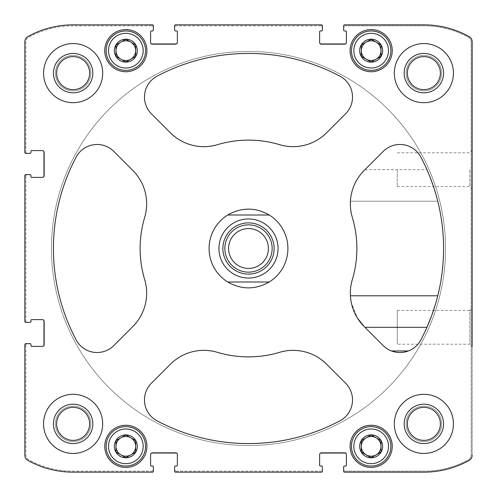 <?xml version="1.0" encoding="UTF-8"?>
<svg xmlns="http://www.w3.org/2000/svg" width="497" height="497" viewBox="0 0 497 497"><rect width="100%" height="100%" fill="white"/><g stroke="black" fill="none" stroke-linecap="round" stroke-linejoin="round"><path stroke-width="0.37" stroke-dasharray="2.48 1.86" d="M361.313 452.028L371.16 457.712L381.013 452.028L381.013 440.646L371.16 434.962L361.313 440.646L361.313 452.028L366.239 454.867A9.853 9.853 0 0 0 376.086 454.867L381.013 452.028L381.013 446.337A9.853 9.853 0 0 0 366.239 437.807A9.853 9.853 0 0 0 366.239 454.867L371.16 457.712L376.086 454.867A9.853 9.853 0 0 0 381.013 446.337L381.013 440.646L371.16 434.962L361.313 440.646L361.313 452.028M361.232 452.071A11.468 11.468 0 0 0 382.628 446.337A11.468 11.468 0 0 0 368.196 435.26A11.468 11.468 0 0 0 361.232 452.071M115.987 452.028L125.84 457.712L135.687 452.028L135.687 440.646L125.84 434.962L115.987 440.646L115.987 452.028L120.914 454.867A9.853 9.853 0 0 0 130.761 454.867L135.687 452.028L135.687 446.337A9.853 9.853 0 0 0 120.914 437.807A9.853 9.853 0 0 0 120.914 454.867L125.84 457.712L130.761 454.867A9.853 9.853 0 0 0 135.687 446.337L135.687 440.646L125.84 434.962L115.987 440.646L115.987 452.028M115.907 452.071A11.468 11.468 0 0 0 137.302 446.337A11.468 11.468 0 0 0 122.871 435.26A11.468 11.468 0 0 0 115.907 452.071M115.987 56.354L125.84 62.038L135.687 56.354L135.687 44.972L125.84 39.288L115.987 44.972L115.987 56.354L120.914 59.193A9.853 9.853 0 0 0 130.761 59.193L135.687 56.354L135.687 50.663A9.853 9.853 0 0 0 120.914 42.133A9.853 9.853 0 0 0 120.914 59.193L125.84 62.038L130.761 59.193A9.853 9.853 0 0 0 135.687 50.663L135.687 44.972L125.84 39.288L115.987 44.972L115.987 56.354M115.907 44.929A11.468 11.468 0 0 0 122.871 61.74A11.468 11.468 0 0 0 137.302 50.663A11.468 11.468 0 0 0 115.907 44.929M361.313 56.354L371.16 62.038L381.013 56.354L381.013 44.972L371.16 39.288L361.313 44.972L361.313 56.354L366.239 59.193A9.853 9.853 0 0 0 376.086 59.193L381.013 56.354L381.013 50.663A9.853 9.853 0 0 0 366.239 42.133A9.853 9.853 0 0 0 366.239 59.193L371.16 62.038L376.086 59.193A9.853 9.853 0 0 0 381.013 50.663L381.013 44.972L371.16 39.288L361.313 44.972L361.313 56.354M361.232 44.929A11.468 11.468 0 0 0 368.196 61.74A11.468 11.468 0 0 0 382.628 50.663A11.468 11.468 0 0 0 361.232 44.929M392.245 446.337A21.085 21.085 0 0 0 360.623 428.079A21.085 21.085 0 0 0 360.623 464.596A21.085 21.085 0 0 0 392.245 446.337A21.085 21.085 0 0 0 360.623 428.079A21.085 21.085 0 0 0 360.623 464.596A21.085 21.085 0 0 0 392.245 446.337A21.085 21.085 0 0 0 360.623 428.079A21.085 21.085 0 0 0 360.623 464.596A21.085 21.085 0 0 0 392.245 446.337M146.919 50.663A21.085 21.085 0 0 0 115.298 32.404A21.085 21.085 0 0 0 115.298 68.921A21.085 21.085 0 0 0 146.919 50.663A21.085 21.085 0 0 0 115.298 32.404A21.085 21.085 0 0 0 115.298 68.921A21.085 21.085 0 0 0 146.919 50.663A21.085 21.085 0 0 0 115.298 32.404A21.085 21.085 0 0 0 115.298 68.921A21.085 21.085 0 0 0 146.919 50.663M102.686 423.873A29.559 29.559 0 0 0 73.127 394.314A29.559 29.559 0 0 0 43.568 423.873A29.559 29.559 0 0 0 73.127 453.432A29.559 29.559 0 0 0 102.686 423.873M102.686 73.127A29.559 29.559 0 0 0 73.127 43.568A29.559 29.559 0 0 0 43.568 73.127A29.559 29.559 0 0 0 73.127 102.686A29.559 29.559 0 0 0 102.686 73.127M453.432 73.127A29.559 29.559 0 0 0 423.873 43.568A29.559 29.559 0 0 0 394.314 73.127A29.559 29.559 0 0 0 423.873 102.686A29.559 29.559 0 0 0 453.432 73.127M453.432 423.873A29.559 29.559 0 0 0 423.873 394.314A29.559 29.559 0 0 0 394.314 423.873A29.559 29.559 0 0 0 423.873 453.432A29.559 29.559 0 0 0 453.432 423.873M224.855 248.5A23.645 23.645 0 0 1 260.322 228.024A23.645 23.645 0 0 1 260.322 268.976A23.645 23.645 0 0 1 224.855 248.5A23.645 23.645 0 0 1 260.322 228.024A23.645 23.645 0 0 1 260.322 268.976A23.645 23.645 0 0 1 224.855 248.5M157.046 420.816A195.079 195.079 0 0 0 339.954 420.816A23.645 23.645 0 0 0 345.589 383.206L326.572 364.195A47.29 47.29 0 0 0 279.575 352.33A108.377 108.377 0 0 1 217.425 352.33A47.29 47.29 0 0 0 170.428 364.195L151.411 383.206A23.645 23.645 0 0 0 157.046 420.816A195.079 195.079 0 0 0 339.954 420.816A23.645 23.645 0 0 0 345.589 383.206L326.572 364.195A47.29 47.29 0 0 0 279.575 352.33A108.377 108.377 0 0 1 217.425 352.33A47.29 47.29 0 0 0 170.428 364.195L151.411 383.206A23.645 23.645 0 0 0 157.046 420.816A195.079 195.079 0 0 0 339.954 420.816A23.645 23.645 0 0 0 345.589 383.206L326.572 364.195A47.29 47.29 0 0 0 279.575 352.33A108.377 108.377 0 0 1 217.425 352.33A47.29 47.29 0 0 0 170.428 364.195L151.411 383.206A23.645 23.645 0 0 0 157.046 420.816M437.105 298.337A195.079 195.079 0 0 0 437.758 295.79A195.079 195.079 0 0 1 420.816 339.954A195.079 195.079 0 0 0 420.816 157.046A23.645 23.645 0 0 0 383.206 151.411L364.195 170.428A47.29 47.29 0 0 0 352.33 217.425A108.377 108.377 0 0 1 352.33 279.575A47.29 47.29 0 0 0 364.195 326.572L383.206 345.589A23.645 23.645 0 0 0 420.816 339.954A195.079 195.079 0 0 0 433.483 310.439L469.858 310.439L469.858 344.197L469.858 310.439L472.15 308.152L472.15 346.49L472.15 308.152L472.15 346.49L469.858 344.197L397.271 344.197L397.271 310.439L397.271 344.197M76.184 157.046A195.079 195.079 0 0 0 76.184 339.954A23.645 23.645 0 0 0 113.794 345.589L132.805 326.572A47.29 47.29 0 0 0 144.67 279.575A108.377 108.377 0 0 1 144.67 217.425A47.29 47.29 0 0 0 132.805 170.428L113.794 151.411A23.645 23.645 0 0 0 76.184 157.046A195.079 195.079 0 0 0 76.184 339.954A23.645 23.645 0 0 0 113.794 345.589L132.805 326.572A47.29 47.29 0 0 0 144.67 279.575A108.377 108.377 0 0 1 144.67 217.425A47.29 47.29 0 0 0 132.805 170.428L113.794 151.411A23.645 23.645 0 0 0 76.184 157.046A195.079 195.079 0 0 0 76.184 339.954A23.645 23.645 0 0 0 113.794 345.589L132.805 326.572A47.29 47.29 0 0 0 144.67 279.575A108.377 108.377 0 0 1 144.67 217.425A47.29 47.29 0 0 0 132.805 170.428L113.794 151.411A23.645 23.645 0 0 0 76.184 157.046M339.954 76.184A195.079 195.079 0 0 0 157.046 76.184A23.645 23.645 0 0 0 151.411 113.794L170.428 132.805A47.29 47.29 0 0 0 217.425 144.67A108.377 108.377 0 0 1 279.575 144.67A47.29 47.29 0 0 0 326.572 132.805L345.589 113.794A23.645 23.645 0 0 0 339.954 76.184A195.079 195.079 0 0 0 157.046 76.184A23.645 23.645 0 0 0 151.411 113.794L170.428 132.805A47.29 47.29 0 0 0 217.425 144.67A108.377 108.377 0 0 1 279.575 144.67A47.29 47.29 0 0 0 326.572 132.805L345.589 113.794A23.645 23.645 0 0 0 339.954 76.184A195.079 195.079 0 0 0 157.046 76.184A23.645 23.645 0 0 0 151.411 113.794L170.428 132.805A47.29 47.29 0 0 0 217.425 144.67A108.377 108.377 0 0 1 279.575 144.67A47.29 47.29 0 0 0 326.572 132.805L345.589 113.794A23.645 23.645 0 0 0 339.954 76.184M27.41 343.657A1.578 1.578 0 0 0 25.838 345.229A1.578 1.578 0 0 1 27.41 343.657L30.168 343.657A0.789 0.789 0 0 1 30.957 344.446L30.957 345.626A0.789 0.789 0 0 0 31.746 346.415L42.388 346.415A1.578 1.578 0 0 0 43.966 344.837L43.966 321.192A1.578 1.578 0 0 0 42.388 319.614L31.746 319.614A0.789 0.789 0 0 0 30.957 320.403L30.957 321.584A0.789 0.789 0 0 1 30.168 322.373L27.41 322.373A1.578 1.578 0 0 1 25.838 320.795A1.578 1.578 0 0 0 27.41 322.373M25.639 343.657A0.789 0.789 0 0 0 24.85 344.446A0.789 0.789 0 0 1 25.639 343.657A0.789 0.789 0 0 0 24.85 344.446L24.85 455.24A5.914 5.914 0 0 0 27.888 460.408A93.007 93.007 0 0 0 73.127 472.15L152.554 472.15A0.789 0.789 0 0 0 153.343 471.361L153.343 466.832A0.789 0.789 0 0 0 152.554 466.043L151.374 466.043A0.789 0.789 0 0 1 150.585 465.254L150.585 454.612A1.578 1.578 0 0 1 152.163 453.034L175.808 453.034A1.578 1.578 0 0 1 177.386 454.612L177.386 465.254A0.789 0.789 0 0 1 176.597 466.043L175.416 466.043A0.789 0.789 0 0 0 174.627 466.832L174.627 471.361A0.789 0.789 0 0 0 175.416 472.15L321.584 472.15A0.789 0.789 0 0 0 322.373 471.361L322.373 466.832A0.789 0.789 0 0 0 321.584 466.043L320.403 466.043A0.789 0.789 0 0 1 319.614 465.254L319.614 454.612A1.578 1.578 0 0 1 321.192 453.034L344.837 453.034A1.578 1.578 0 0 1 346.415 454.612L346.415 465.254A0.789 0.789 0 0 1 345.626 466.043L344.446 466.043A0.789 0.789 0 0 0 343.657 466.832L343.657 471.361A0.789 0.789 0 0 0 344.446 472.15L423.873 472.15A93.007 93.007 0 0 0 469.112 460.408A5.914 5.914 0 0 0 472.15 455.24L472.15 41.76A5.914 5.914 0 0 0 469.112 36.592A93.007 93.007 0 0 0 423.873 24.85L344.446 24.85A0.789 0.789 0 0 0 343.657 25.639L343.657 30.168A0.789 0.789 0 0 0 344.446 30.957L345.626 30.957A0.789 0.789 0 0 1 346.415 31.746L346.415 42.388A1.578 1.578 0 0 1 344.837 43.966L321.192 43.966A1.578 1.578 0 0 1 319.614 42.388L319.614 31.746A0.789 0.789 0 0 1 320.403 30.957L321.584 30.957A0.789 0.789 0 0 0 322.373 30.168L322.373 25.639A0.789 0.789 0 0 0 321.584 24.85L175.416 24.85A0.789 0.789 0 0 0 174.627 25.639L174.627 30.168A0.789 0.789 0 0 0 175.416 30.957L176.597 30.957A0.789 0.789 0 0 1 177.386 31.746L177.386 42.388A1.578 1.578 0 0 1 175.808 43.966L152.163 43.966A1.578 1.578 0 0 1 150.585 42.388L150.585 31.746A0.789 0.789 0 0 1 151.374 30.957L152.554 30.957A0.789 0.789 0 0 0 153.343 30.168L153.343 25.639A0.789 0.789 0 0 0 152.554 24.85L73.127 24.85A93.007 93.007 0 0 0 27.888 36.592A5.914 5.914 0 0 0 24.85 41.76L24.85 152.554A0.789 0.789 0 0 0 25.639 153.343L30.168 153.343A0.789 0.789 0 0 0 30.957 152.554L30.957 151.374A0.789 0.789 0 0 1 31.746 150.585L42.388 150.585A1.578 1.578 0 0 1 43.966 152.163L43.966 175.808A1.578 1.578 0 0 1 42.388 177.386L31.746 177.386A0.789 0.789 0 0 1 30.957 176.597L30.957 175.416A0.789 0.789 0 0 0 30.168 174.627L25.639 174.627A0.789 0.789 0 0 0 24.85 175.416L24.85 321.584A0.789 0.789 0 0 0 25.639 322.373A0.789 0.789 0 0 1 24.85 321.584A0.789 0.789 0 0 0 25.639 322.373M392.245 50.663A21.085 21.085 0 0 0 360.623 32.404A21.085 21.085 0 0 0 360.623 68.921A21.085 21.085 0 0 0 392.245 50.663A21.085 21.085 0 0 0 360.623 32.404A21.085 21.085 0 0 0 360.623 68.921A21.085 21.085 0 0 0 392.245 50.663A21.085 21.085 0 0 0 360.623 32.404A21.085 21.085 0 0 0 360.623 68.921A21.085 21.085 0 0 0 392.245 50.663M146.919 446.337A21.085 21.085 0 0 0 115.298 428.079A21.085 21.085 0 0 0 115.298 464.596A21.085 21.085 0 0 0 146.919 446.337A21.085 21.085 0 0 0 115.298 428.079A21.085 21.085 0 0 0 115.298 464.596A21.085 21.085 0 0 0 146.919 446.337A21.085 21.085 0 0 0 115.298 428.079A21.085 21.085 0 0 0 115.298 464.596A21.085 21.085 0 0 0 146.919 446.337M56.621 423.873A16.507 16.507 0 0 1 81.378 409.578A16.507 16.507 0 0 1 81.378 438.168A16.507 16.507 0 0 1 56.621 423.873A16.507 16.507 0 0 0 73.127 440.379A16.507 16.507 0 0 0 89.634 423.873A16.507 16.507 0 0 0 73.127 407.366A16.507 16.507 0 0 0 56.621 423.873A16.507 16.507 0 0 1 81.378 409.578A16.507 16.507 0 0 1 81.378 438.168A16.507 16.507 0 0 1 56.621 423.873M56.621 73.127A16.507 16.507 0 0 1 81.378 58.832A16.507 16.507 0 0 1 81.378 87.422A16.507 16.507 0 0 1 56.621 73.127A16.507 16.507 0 0 1 81.378 58.832A16.507 16.507 0 0 1 81.378 87.422A16.507 16.507 0 0 1 56.621 73.127A16.507 16.507 0 0 0 73.127 89.634A16.507 16.507 0 0 0 89.634 73.127A16.507 16.507 0 0 0 73.127 56.621A16.507 16.507 0 0 0 56.621 73.127M407.366 73.127A16.507 16.507 0 0 1 432.123 58.832A16.507 16.507 0 0 1 432.123 87.422A16.507 16.507 0 0 1 407.366 73.127A16.507 16.507 0 0 0 423.873 89.634A16.507 16.507 0 0 0 440.379 73.127A16.507 16.507 0 0 0 423.873 56.621A16.507 16.507 0 0 0 407.366 73.127A16.507 16.507 0 0 1 432.123 58.832A16.507 16.507 0 0 1 432.123 87.422A16.507 16.507 0 0 1 407.366 73.127M407.366 423.873A16.507 16.507 0 0 1 432.123 409.578A16.507 16.507 0 0 1 432.123 438.168A16.507 16.507 0 0 1 407.366 423.873A16.507 16.507 0 0 1 432.123 409.578A16.507 16.507 0 0 1 432.123 438.168A16.507 16.507 0 0 1 407.366 423.873A16.507 16.507 0 0 0 423.873 440.379A16.507 16.507 0 0 0 440.379 423.873A16.507 16.507 0 0 0 423.873 407.366A16.507 16.507 0 0 0 407.366 423.873M420.816 157.046A23.645 23.645 0 0 0 383.206 151.411L364.195 170.428A47.29 47.29 0 0 0 352.33 217.425A108.377 108.377 0 0 1 352.33 279.575A108.377 108.377 0 0 0 352.33 217.425A47.29 47.29 0 0 1 364.195 170.428L383.206 151.411L364.195 170.428A47.29 47.29 0 0 0 350.416 201.21C350.13 202.149 350.863 183.2 364.195 170.428L383.206 151.411A23.645 23.645 0 0 1 420.816 157.046A23.645 23.645 0 0 0 383.206 151.411A23.645 23.645 0 0 1 420.816 157.046A195.079 195.079 0 0 1 426.948 169.682C434.154 188.264 437.758 198.775 437.758 201.21A195.079 195.079 0 0 0 420.816 157.046A195.079 195.079 0 0 1 420.816 339.954A195.079 195.079 0 0 0 426.948 327.318M352.33 279.575A47.29 47.29 0 0 0 364.195 326.572L383.206 345.589L364.195 326.572A47.29 47.29 0 0 1 350.416 295.79A47.29 47.29 0 0 0 350.64 298.461M24.85 344.446L24.85 455.24A5.914 5.914 0 0 0 27.888 460.408A93.007 93.007 0 0 0 73.127 472.15L152.554 472.15A0.789 0.789 0 0 0 153.343 471.361L153.343 469.59A1.578 1.578 0 0 1 151.771 471.162A1.578 1.578 0 0 0 153.343 469.59M423.873 472.15A93.007 93.007 0 0 0 469.112 460.408A5.914 5.914 0 0 0 472.15 455.24A5.914 5.914 0 0 1 469.112 460.408A93.007 93.007 0 0 1 423.873 472.15L344.446 472.15A0.789 0.789 0 0 1 343.657 471.361A0.789 0.789 0 0 0 344.446 472.15M472.15 169.682L472.15 150.51L472.15 169.682M472.15 455.24L472.15 41.76A5.914 5.914 0 0 0 469.112 36.592A93.007 93.007 0 0 0 423.873 24.85L344.446 24.85A0.789 0.789 0 0 0 343.657 25.639L343.657 27.41A1.578 1.578 0 0 1 345.229 25.838A1.578 1.578 0 0 0 343.657 27.41M153.343 27.41A1.578 1.578 0 0 0 151.771 25.838A1.578 1.578 0 0 1 153.343 27.41L153.343 25.639A0.789 0.789 0 0 0 152.554 24.85L73.127 24.85A93.007 93.007 0 0 0 27.888 36.592A5.914 5.914 0 0 0 24.85 41.76L24.85 152.554A0.789 0.789 0 0 0 25.639 153.343L27.41 153.343A1.578 1.578 0 0 1 25.838 151.771A1.578 1.578 0 0 0 27.41 153.343M42.779 319.614L42.388 319.614L42.779 319.614A1.578 1.578 0 0 1 44.357 321.192A1.578 1.578 0 0 0 42.779 319.614M44.357 344.837L44.357 321.192L44.357 344.837A1.578 1.578 0 0 1 42.779 346.415A1.578 1.578 0 0 0 44.357 344.837M150.585 454.221L150.585 454.612L150.585 454.221A1.578 1.578 0 0 1 152.163 452.643A1.578 1.578 0 0 0 150.585 454.221M175.808 452.643L152.163 452.643L175.808 452.643A1.578 1.578 0 0 1 177.386 454.221A1.578 1.578 0 0 0 175.808 452.643M319.614 454.221L319.614 454.612L319.614 454.221A1.578 1.578 0 0 1 321.192 452.643A1.578 1.578 0 0 0 319.614 454.221M344.837 452.643L321.192 452.643L344.837 452.643A1.578 1.578 0 0 1 346.415 454.221A1.578 1.578 0 0 0 344.837 452.643M346.415 42.779L346.415 42.388L346.415 42.779A1.578 1.578 0 0 1 344.837 44.357A1.578 1.578 0 0 0 346.415 42.779M321.192 44.357L344.837 44.357L321.192 44.357A1.578 1.578 0 0 1 319.614 42.779A1.578 1.578 0 0 0 321.192 44.357M177.386 42.779L177.386 42.388L177.386 42.779A1.578 1.578 0 0 1 175.808 44.357A1.578 1.578 0 0 0 177.386 42.779M152.163 44.357L175.808 44.357L152.163 44.357A1.578 1.578 0 0 1 150.585 42.779A1.578 1.578 0 0 0 152.163 44.357M42.779 150.585L42.388 150.585L42.779 150.585A1.578 1.578 0 0 1 44.357 152.163A1.578 1.578 0 0 0 42.779 150.585M44.357 175.808L44.357 152.163L44.357 175.808A1.578 1.578 0 0 1 42.779 177.386A1.578 1.578 0 0 0 44.357 175.808M27.41 174.627A1.578 1.578 0 0 0 25.838 176.205A1.578 1.578 0 0 1 27.41 174.627L25.639 174.627A0.789 0.789 0 0 0 24.85 175.416L24.85 321.584M42.388 346.415L42.779 346.415L42.388 346.415A1.578 1.578 0 0 0 43.966 344.837L43.966 321.192A1.578 1.578 0 0 0 42.388 319.614M24.85 455.24A5.914 5.914 0 0 0 27.888 460.408A93.007 93.007 0 0 0 73.127 472.15M177.386 454.612L177.386 454.221L177.386 454.612A1.578 1.578 0 0 0 175.808 453.034L152.163 453.034A1.578 1.578 0 0 0 150.585 454.612M174.627 469.59A1.578 1.578 0 0 0 176.205 471.162A1.578 1.578 0 0 1 174.627 469.59L174.627 471.361A0.789 0.789 0 0 0 175.416 472.15L321.584 472.15A0.789 0.789 0 0 0 322.373 471.361L322.373 469.59A1.578 1.578 0 0 1 320.795 471.162A1.578 1.578 0 0 0 322.373 469.59M346.415 454.612L346.415 454.221L346.415 454.612A1.578 1.578 0 0 0 344.837 453.034L321.192 453.034A1.578 1.578 0 0 0 319.614 454.612M343.657 469.59A1.578 1.578 0 0 0 345.229 471.162A1.578 1.578 0 0 1 343.657 469.59L343.657 471.361M472.15 41.76A5.914 5.914 0 0 0 469.112 36.592A93.007 93.007 0 0 0 423.873 24.85M319.614 42.388L319.614 42.779L319.614 42.388A1.578 1.578 0 0 0 321.192 43.966L344.837 43.966A1.578 1.578 0 0 0 346.415 42.388M322.373 27.41A1.578 1.578 0 0 0 320.795 25.838A1.578 1.578 0 0 1 322.373 27.41L322.373 25.639A0.789 0.789 0 0 0 321.584 24.85L175.416 24.85A0.789 0.789 0 0 0 174.627 25.639L174.627 27.41A1.578 1.578 0 0 1 176.205 25.838A1.578 1.578 0 0 0 174.627 27.41M150.585 42.388L150.585 42.779L150.585 42.388A1.578 1.578 0 0 0 152.163 43.966L175.808 43.966A1.578 1.578 0 0 0 177.386 42.388M73.127 24.85A93.007 93.007 0 0 0 27.888 36.592A5.914 5.914 0 0 0 24.85 41.76M42.388 177.386L42.779 177.386L42.388 177.386A1.578 1.578 0 0 0 43.966 175.808L43.966 152.163A1.578 1.578 0 0 0 42.388 150.585M287.912 248.5A39.412 39.412 0 0 0 248.5 209.088A39.412 39.412 0 0 0 209.088 248.5A39.412 39.412 0 0 0 248.5 287.912A39.412 39.412 0 0 0 287.912 248.5A39.412 39.412 0 0 1 228.794 282.631A39.412 39.412 0 0 1 228.794 214.369A39.412 39.412 0 0 1 287.912 248.5M151.771 25.838L73.127 25.838A93.007 93.007 0 0 0 28.938 37.002A5.914 5.914 0 0 0 25.838 42.208L25.838 151.771L25.838 42.208A5.914 5.914 0 0 1 28.938 37.002A93.007 93.007 0 0 1 73.127 25.838L151.771 25.838M320.795 25.838L176.205 25.838L320.795 25.838M345.229 471.162L423.873 471.162A93.007 93.007 0 0 0 468.062 459.998A5.914 5.914 0 0 0 471.162 454.792L471.162 42.208A5.914 5.914 0 0 0 468.062 37.002A93.007 93.007 0 0 0 423.873 25.838L345.229 25.838L423.873 25.838A93.007 93.007 0 0 1 468.062 37.002A5.914 5.914 0 0 1 471.162 42.208L471.162 454.792A5.914 5.914 0 0 1 468.062 459.998A93.007 93.007 0 0 1 423.873 471.162L345.229 471.162M176.205 471.162L320.795 471.162L176.205 471.162M25.838 345.229L25.838 454.792A5.914 5.914 0 0 0 28.938 459.998A93.007 93.007 0 0 0 73.127 471.162L151.771 471.162L73.127 471.162A93.007 93.007 0 0 1 28.938 459.998A5.914 5.914 0 0 1 25.838 454.792L25.838 345.229M25.838 176.205L25.838 320.795L25.838 176.205M43.966 152.163L43.966 175.808M175.808 43.966L152.163 43.966M344.837 43.966L321.192 43.966M321.192 453.034L344.837 453.034M152.163 453.034L175.808 453.034M43.966 321.192L43.966 344.837M25.639 174.627A0.789 0.789 0 0 0 24.85 175.416M24.85 152.554A0.789 0.789 0 0 0 25.639 153.343M153.343 25.639A0.789 0.789 0 0 0 152.554 24.85M175.416 24.85A0.789 0.789 0 0 0 174.627 25.639M322.373 25.639A0.789 0.789 0 0 0 321.584 24.85M344.446 24.85A0.789 0.789 0 0 0 343.657 25.639M321.584 472.15A0.789 0.789 0 0 0 322.373 471.361M174.627 471.361A0.789 0.789 0 0 0 175.416 472.15M152.554 472.15A0.789 0.789 0 0 0 153.343 471.361M356.43 316.34A47.29 47.29 0 0 0 357.467 318.099L351.236 302.319L350.416 295.79L437.758 295.79L435.08 305.444M431.638 315.701L431.508 316.055M350.727 299.151A47.29 47.29 0 0 0 352.112 305.953M417.927 344.197A23.645 23.645 0 0 0 420.816 339.954A23.645 23.645 0 0 1 383.206 345.589L364.195 326.572L383.206 345.589A23.645 23.645 0 0 0 391.512 350.963A23.645 23.645 0 0 1 383.206 345.589A23.645 23.645 0 0 0 391.512 350.963L408.341 350.963A23.645 23.645 0 0 0 420.816 339.954A23.645 23.645 0 0 1 408.341 350.963M350.416 201.21L437.758 201.21L350.416 201.21M397.271 169.682L397.271 186.561L397.271 169.682M469.858 169.682L469.858 186.561L469.858 169.682M209.088 248.5A39.412 39.412 0 0 1 268.206 214.369A39.412 39.412 0 0 1 268.206 282.631A39.412 39.412 0 0 1 209.088 248.5M51.452 248.5A197.048 197.048 0 0 1 347.024 77.849A197.048 197.048 0 0 1 347.024 419.151A197.048 197.048 0 0 1 51.452 248.5A197.048 197.048 0 0 1 347.024 77.849A197.048 197.048 0 0 1 347.024 419.151A197.048 197.048 0 0 1 51.452 248.5M394.314 423.873A29.559 29.559 0 0 1 438.652 398.277A29.559 29.559 0 0 1 438.652 449.468A29.559 29.559 0 0 1 394.314 423.873A29.559 29.559 0 0 1 438.652 398.277A29.559 29.559 0 0 1 438.652 449.468A29.559 29.559 0 0 1 394.314 423.873M394.314 73.127A29.559 29.559 0 0 1 438.652 47.532A29.559 29.559 0 0 1 438.652 98.723A29.559 29.559 0 0 1 394.314 73.127A29.559 29.559 0 0 1 438.652 47.532A29.559 29.559 0 0 1 438.652 98.723A29.559 29.559 0 0 1 394.314 73.127M404.167 423.873A19.706 19.706 0 0 1 433.726 406.807A19.706 19.706 0 0 1 433.726 440.938A19.706 19.706 0 0 1 404.167 423.873M406.136 423.873A17.737 17.737 0 0 1 432.738 408.515A17.737 17.737 0 0 1 432.738 439.23A17.737 17.737 0 0 1 406.136 423.873A17.737 17.737 0 0 1 432.738 408.515A17.737 17.737 0 0 1 432.738 439.23A17.737 17.737 0 0 1 406.136 423.873M404.167 73.127A19.706 19.706 0 0 1 433.726 56.062A19.706 19.706 0 0 1 433.726 90.193A19.706 19.706 0 0 1 404.167 73.127M406.136 73.127A17.737 17.737 0 0 1 432.738 57.77A17.737 17.737 0 0 1 432.738 88.485A17.737 17.737 0 0 1 406.136 73.127A17.737 17.737 0 0 1 432.738 57.77A17.737 17.737 0 0 1 432.738 88.485A17.737 17.737 0 0 1 406.136 73.127M43.568 73.127A29.559 29.559 0 0 1 87.907 47.532A29.559 29.559 0 0 1 87.907 98.723A29.559 29.559 0 0 1 43.568 73.127A29.559 29.559 0 0 1 87.907 47.532A29.559 29.559 0 0 1 87.907 98.723A29.559 29.559 0 0 1 43.568 73.127M43.568 423.873A29.559 29.559 0 0 1 87.907 398.277A29.559 29.559 0 0 1 87.907 449.468A29.559 29.559 0 0 1 43.568 423.873A29.559 29.559 0 0 1 87.907 398.277A29.559 29.559 0 0 1 87.907 449.468A29.559 29.559 0 0 1 43.568 423.873M53.421 73.127A19.706 19.706 0 0 1 82.98 56.062A19.706 19.706 0 0 1 82.98 90.193A19.706 19.706 0 0 1 53.421 73.127M55.391 73.127A17.737 17.737 0 0 1 81.993 57.77A17.737 17.737 0 0 1 81.993 88.485A17.737 17.737 0 0 1 55.391 73.127A17.737 17.737 0 0 1 81.993 57.77A17.737 17.737 0 0 1 81.993 88.485A17.737 17.737 0 0 1 55.391 73.127M53.421 423.873A19.706 19.706 0 0 1 82.98 406.807A19.706 19.706 0 0 1 82.98 440.938A19.706 19.706 0 0 1 53.421 423.873M55.391 423.873A17.737 17.737 0 0 1 81.993 408.515A17.737 17.737 0 0 1 81.993 439.23A17.737 17.737 0 0 1 55.391 423.873A17.737 17.737 0 0 1 81.993 408.515A17.737 17.737 0 0 1 81.993 439.23A17.737 17.737 0 0 1 55.391 423.873M390.866 50.663A19.706 19.706 0 0 0 361.313 33.597A19.706 19.706 0 0 0 361.313 67.729A19.706 19.706 0 0 0 390.866 50.663A19.706 19.706 0 0 0 361.313 33.597A19.706 19.706 0 0 0 361.313 67.729A19.706 19.706 0 0 0 390.866 50.663A19.706 19.706 0 0 0 361.313 33.597A19.706 19.706 0 0 0 361.313 67.729A19.706 19.706 0 0 0 390.866 50.663M145.54 50.663A19.706 19.706 0 0 0 115.987 33.597A19.706 19.706 0 0 0 115.987 67.729A19.706 19.706 0 0 0 145.54 50.663A19.706 19.706 0 0 0 115.987 33.597A19.706 19.706 0 0 0 115.987 67.729A19.706 19.706 0 0 0 145.54 50.663A19.706 19.706 0 0 0 115.987 33.597A19.706 19.706 0 0 0 115.987 67.729A19.706 19.706 0 0 0 145.54 50.663M390.866 446.337A19.706 19.706 0 0 0 361.313 429.271A19.706 19.706 0 0 0 361.313 463.403A19.706 19.706 0 0 0 390.866 446.337A19.706 19.706 0 0 0 361.313 429.271A19.706 19.706 0 0 0 361.313 463.403A19.706 19.706 0 0 0 390.866 446.337A19.706 19.706 0 0 0 361.313 429.271A19.706 19.706 0 0 0 361.313 463.403A19.706 19.706 0 0 0 390.866 446.337M145.54 446.337A19.706 19.706 0 0 0 115.987 429.271A19.706 19.706 0 0 0 115.987 463.403A19.706 19.706 0 0 0 145.54 446.337A19.706 19.706 0 0 0 115.987 429.271A19.706 19.706 0 0 0 115.987 463.403A19.706 19.706 0 0 0 145.54 446.337A19.706 19.706 0 0 0 115.987 429.271A19.706 19.706 0 0 0 115.987 463.403A19.706 19.706 0 0 0 145.54 446.337M388.505 50.663A17.339 17.339 0 0 0 362.493 35.647A17.339 17.339 0 0 0 362.493 65.679A17.339 17.339 0 0 0 388.505 50.663M143.179 50.663A17.339 17.339 0 0 0 117.168 35.647A17.339 17.339 0 0 0 117.168 65.679A17.339 17.339 0 0 0 143.179 50.663M143.179 446.337A17.339 17.339 0 0 0 117.168 431.321A17.339 17.339 0 0 0 117.168 461.353A17.339 17.339 0 0 0 143.179 446.337M388.505 446.337A17.339 17.339 0 0 0 362.493 431.321A17.339 17.339 0 0 0 362.493 461.353A17.339 17.339 0 0 0 388.505 446.337M445.548 248.5A197.048 197.048 0 0 1 149.976 419.151A197.048 197.048 0 0 1 149.976 77.849A197.048 197.048 0 0 1 445.548 248.5A197.048 197.048 0 0 1 149.976 419.151A197.048 197.048 0 0 1 149.976 77.849A197.048 197.048 0 0 1 445.548 248.5M227.738 281.998L269.262 281.998M227.738 215.002L269.262 215.002M274.114 248.5A25.614 25.614 0 0 1 235.69 270.685A25.614 25.614 0 0 1 235.69 226.315A25.614 25.614 0 0 1 274.114 248.5M268.411 248.5A19.911 19.911 0 0 1 248.5 268.411A19.911 19.911 0 0 1 228.589 248.5A19.911 19.911 0 0 1 248.5 228.589A19.911 19.911 0 0 1 268.411 248.5M364.941 169.682L426.948 169.682M397.271 310.439L433.483 310.439M397.271 186.561L469.858 186.561L472.15 188.848M397.271 152.803L469.858 152.803L472.15 150.51"/><path stroke-width="0.75" d="M56.621 73.127A16.507 16.507 0 0 1 81.378 58.832A16.507 16.507 0 0 1 81.378 87.422A16.507 16.507 0 0 1 56.621 73.127M407.366 423.873A16.507 16.507 0 0 1 432.123 409.578A16.507 16.507 0 0 1 432.123 438.168A16.507 16.507 0 0 1 407.366 423.873M364.195 326.572L383.206 345.589A23.645 23.645 0 0 0 420.816 339.954A195.079 195.079 0 0 0 420.816 157.046A23.645 23.645 0 0 0 383.206 151.411L364.195 170.428A47.29 47.29 0 0 0 352.33 217.425A108.377 108.377 0 0 1 352.33 279.575A47.29 47.29 0 0 0 364.195 326.572L357.467 318.099A47.29 47.29 0 0 0 364.195 326.572M472.15 346.49L472.15 41.76A5.914 5.914 0 0 0 469.112 36.592A93.007 93.007 0 0 0 423.873 24.85L344.446 24.85A0.789 0.789 0 0 0 343.657 25.639L343.657 30.168A0.789 0.789 0 0 0 344.446 30.957L345.626 30.957A0.789 0.789 0 0 1 346.415 31.746L346.415 42.388A1.578 1.578 0 0 1 344.837 43.966L321.192 43.966A1.578 1.578 0 0 1 319.614 42.388L319.614 31.746A0.789 0.789 0 0 1 320.403 30.957L321.584 30.957A0.789 0.789 0 0 0 322.373 30.168L322.373 25.639A0.789 0.789 0 0 0 321.584 24.85L175.416 24.85A0.789 0.789 0 0 0 174.627 25.639L174.627 30.168A0.789 0.789 0 0 0 175.416 30.957L176.597 30.957A0.789 0.789 0 0 1 177.386 31.746L177.386 42.388A1.578 1.578 0 0 1 175.808 43.966L152.163 43.966A1.578 1.578 0 0 1 150.585 42.388L150.585 31.746A0.789 0.789 0 0 1 151.374 30.957L152.554 30.957A0.789 0.789 0 0 0 153.343 30.168L153.343 25.639A0.789 0.789 0 0 0 152.554 24.85L73.127 24.85A93.007 93.007 0 0 0 27.888 36.592A5.914 5.914 0 0 0 24.85 41.76L24.85 152.554A0.789 0.789 0 0 0 25.639 153.343L30.168 153.343A0.789 0.789 0 0 0 30.957 152.554L30.957 151.374A0.789 0.789 0 0 1 31.746 150.585L42.388 150.585A1.578 1.578 0 0 1 43.966 152.163L43.966 175.808A1.578 1.578 0 0 1 42.388 177.386L31.746 177.386A0.789 0.789 0 0 1 30.957 176.597L30.957 175.416A0.789 0.789 0 0 0 30.168 174.627L25.639 174.627A0.789 0.789 0 0 0 24.85 175.416L24.85 321.584A0.789 0.789 0 0 0 25.639 322.373L27.41 322.373M25.639 322.373L30.168 322.373A0.789 0.789 0 0 0 30.957 321.584L30.957 320.403A0.789 0.789 0 0 1 31.746 319.614L42.388 319.614A1.578 1.578 0 0 1 43.966 321.192L43.966 344.837A1.578 1.578 0 0 1 42.388 346.415L31.746 346.415A0.789 0.789 0 0 1 30.957 345.626L30.957 344.446A0.789 0.789 0 0 0 30.168 343.657L25.639 343.657A0.789 0.789 0 0 0 24.85 344.446L24.85 455.24A5.914 5.914 0 0 0 27.888 460.408A93.007 93.007 0 0 0 73.127 472.15L152.554 472.15A0.789 0.789 0 0 0 153.343 471.361L153.343 469.59M153.343 471.361L153.343 466.832A0.789 0.789 0 0 0 152.554 466.043L151.374 466.043A0.789 0.789 0 0 1 150.585 465.254L150.585 454.612A1.578 1.578 0 0 1 152.163 453.034L175.808 453.034A1.578 1.578 0 0 1 177.386 454.612L177.386 465.254A0.789 0.789 0 0 1 176.597 466.043L175.416 466.043A0.789 0.789 0 0 0 174.627 466.832L174.627 471.361A0.789 0.789 0 0 0 175.416 472.15L321.584 472.15A0.789 0.789 0 0 0 322.373 471.361L322.373 469.59M322.373 471.361L322.373 466.832A0.789 0.789 0 0 0 321.584 466.043L320.403 466.043A0.789 0.789 0 0 1 319.614 465.254L319.614 454.612A1.578 1.578 0 0 1 321.192 453.034L344.837 453.034A1.578 1.578 0 0 1 346.415 454.612L346.415 465.254A0.789 0.789 0 0 1 345.626 466.043L344.446 466.043A0.789 0.789 0 0 0 343.657 466.832L343.657 471.361A0.789 0.789 0 0 0 344.446 472.15L423.873 472.15A93.007 93.007 0 0 0 469.112 460.408A5.914 5.914 0 0 0 472.15 455.24M472.15 41.76L472.15 308.152M24.85 175.416L24.85 321.584M27.41 343.657L25.639 343.657M24.85 344.446L24.85 455.24M73.127 472.15L152.554 472.15M174.627 469.59L174.627 471.361M175.416 472.15L321.584 472.15M343.657 469.59L343.657 471.361M344.446 472.15L423.873 472.15M423.873 24.85L344.446 24.85M343.657 25.639L343.657 27.41M322.373 27.41L322.373 25.639M321.584 24.85L175.416 24.85M174.627 25.639L174.627 27.41M153.343 27.41L153.343 25.639M152.554 24.85L73.127 24.85M24.85 41.76L24.85 152.554M25.639 153.343L27.41 153.343M27.41 174.627L25.639 174.627M146.919 446.337A21.085 21.085 0 0 0 115.298 428.079A21.085 21.085 0 0 0 115.298 464.596A21.085 21.085 0 0 0 146.919 446.337M392.245 446.337A21.085 21.085 0 0 0 360.623 428.079A21.085 21.085 0 0 0 360.623 464.596A21.085 21.085 0 0 0 392.245 446.337M146.919 50.663A21.085 21.085 0 0 0 115.298 32.404A21.085 21.085 0 0 0 115.298 68.921A21.085 21.085 0 0 0 146.919 50.663M392.245 50.663A21.085 21.085 0 0 0 360.623 32.404A21.085 21.085 0 0 0 360.623 68.921A21.085 21.085 0 0 0 392.245 50.663M102.686 423.873A29.559 29.559 0 0 0 73.127 394.314A29.559 29.559 0 0 0 43.568 423.873A29.559 29.559 0 0 0 73.127 453.432A29.559 29.559 0 0 0 102.686 423.873M102.686 73.127A29.559 29.559 0 0 0 73.127 43.568A29.559 29.559 0 0 0 43.568 73.127A29.559 29.559 0 0 0 73.127 102.686A29.559 29.559 0 0 0 102.686 73.127M453.432 73.127A29.559 29.559 0 0 0 423.873 43.568A29.559 29.559 0 0 0 394.314 73.127A29.559 29.559 0 0 0 423.873 102.686A29.559 29.559 0 0 0 453.432 73.127M453.432 423.873A29.559 29.559 0 0 0 423.873 394.314A29.559 29.559 0 0 0 394.314 423.873A29.559 29.559 0 0 0 423.873 453.432A29.559 29.559 0 0 0 453.432 423.873M157.046 420.816A195.079 195.079 0 0 0 339.954 420.816A23.645 23.645 0 0 0 345.589 383.206L326.572 364.195A47.29 47.29 0 0 0 279.575 352.33A108.377 108.377 0 0 1 217.425 352.33A47.29 47.29 0 0 0 170.428 364.195L151.411 383.206A23.645 23.645 0 0 0 157.046 420.816M76.184 157.046A195.079 195.079 0 0 0 76.184 339.954A23.645 23.645 0 0 0 113.794 345.589L132.805 326.572A47.29 47.29 0 0 0 144.67 279.575A108.377 108.377 0 0 1 144.67 217.425A47.29 47.29 0 0 0 132.805 170.428L113.794 151.411A23.645 23.645 0 0 0 76.184 157.046M339.954 76.184A195.079 195.079 0 0 0 157.046 76.184A23.645 23.645 0 0 0 151.411 113.794L170.428 132.805A47.29 47.29 0 0 0 217.425 144.67A108.377 108.377 0 0 1 279.575 144.67A47.29 47.29 0 0 0 326.572 132.805L345.589 113.794A23.645 23.645 0 0 0 339.954 76.184M43.966 152.163A1.578 1.578 0 0 0 42.388 150.585M42.388 177.386A1.578 1.578 0 0 0 43.966 175.808M175.808 43.966A1.578 1.578 0 0 0 177.386 42.388M150.585 42.388A1.578 1.578 0 0 0 152.163 43.966M344.837 43.966A1.578 1.578 0 0 0 346.415 42.388M319.614 42.388A1.578 1.578 0 0 0 321.192 43.966M321.192 453.034A1.578 1.578 0 0 0 319.614 454.612M346.415 454.612A1.578 1.578 0 0 0 344.837 453.034M152.163 453.034A1.578 1.578 0 0 0 150.585 454.612M177.386 454.612A1.578 1.578 0 0 0 175.808 453.034M43.966 321.192A1.578 1.578 0 0 0 42.388 319.614M42.388 346.415A1.578 1.578 0 0 0 43.966 344.837M433.483 310.439L433.483 310.439A195.079 195.079 0 0 0 437.105 298.337M352.33 279.575A47.29 47.29 0 0 0 350.416 295.79L437.758 295.79A195.079 195.079 0 0 0 420.816 157.046M435.08 305.444L431.638 315.701M431.508 316.055L426.948 327.318L364.941 327.318M350.64 298.461A47.29 47.29 0 0 0 350.727 299.151M352.112 305.953A47.29 47.29 0 0 0 356.43 316.34M408.341 350.963L391.512 350.963A23.645 23.645 0 0 0 417.927 344.197M404.167 423.873A19.706 19.706 0 0 1 433.726 406.807A19.706 19.706 0 0 1 433.726 440.938A19.706 19.706 0 0 1 404.167 423.873M404.167 73.127A19.706 19.706 0 0 1 433.726 56.062A19.706 19.706 0 0 1 433.726 90.193A19.706 19.706 0 0 1 404.167 73.127M407.366 73.127A16.507 16.507 0 0 1 432.123 58.832A16.507 16.507 0 0 1 432.123 87.422A16.507 16.507 0 0 1 407.366 73.127M53.421 73.127A19.706 19.706 0 0 1 82.98 56.062A19.706 19.706 0 0 1 82.98 90.193A19.706 19.706 0 0 1 53.421 73.127M53.421 423.873A19.706 19.706 0 0 1 82.98 406.807A19.706 19.706 0 0 1 82.98 440.938A19.706 19.706 0 0 1 53.421 423.873M56.621 423.873A16.507 16.507 0 0 1 81.378 409.578A16.507 16.507 0 0 1 81.378 438.168A16.507 16.507 0 0 1 56.621 423.873M390.866 50.663A19.706 19.706 0 0 0 361.313 33.597A19.706 19.706 0 0 0 361.313 67.729A19.706 19.706 0 0 0 390.866 50.663M388.505 50.663A17.339 17.339 0 0 0 362.493 35.647A17.339 17.339 0 0 0 362.493 65.679A17.339 17.339 0 0 0 388.505 50.663M382.628 50.663A11.468 11.468 0 0 0 365.425 40.729A11.468 11.468 0 0 0 365.425 60.597A11.468 11.468 0 0 0 382.628 50.663M381.013 50.663L381.013 44.972L371.16 39.288L361.313 44.972L361.313 56.354L371.16 62.038L381.013 56.354L381.013 44.972L371.16 39.288L361.313 44.972L361.313 56.354L371.16 62.038L381.013 56.354L381.013 50.663A9.853 9.853 0 0 0 366.239 42.133A9.853 9.853 0 0 0 366.239 59.193A9.853 9.853 0 0 0 381.013 50.663M145.54 50.663A19.706 19.706 0 0 0 115.987 33.597A19.706 19.706 0 0 0 115.987 67.729A19.706 19.706 0 0 0 145.54 50.663M143.179 50.663A17.339 17.339 0 0 0 117.168 35.647A17.339 17.339 0 0 0 117.168 65.679A17.339 17.339 0 0 0 143.179 50.663M137.302 50.663A11.468 11.468 0 0 0 120.106 40.729A11.468 11.468 0 0 0 120.106 60.597A11.468 11.468 0 0 0 137.302 50.663M135.687 50.663L135.687 44.972L125.84 39.288L115.987 44.972L115.987 56.354L125.84 62.038L135.687 56.354L135.687 44.972L125.84 39.288L115.987 44.972L115.987 56.354L125.84 62.038L135.687 56.354L135.687 50.663A9.853 9.853 0 0 0 120.914 42.133A9.853 9.853 0 0 0 120.914 59.193A9.853 9.853 0 0 0 135.687 50.663M390.866 446.337A19.706 19.706 0 0 0 361.313 429.271A19.706 19.706 0 0 0 361.313 463.403A19.706 19.706 0 0 0 390.866 446.337M388.505 446.337A17.339 17.339 0 0 0 362.493 431.321A17.339 17.339 0 0 0 362.493 461.353A17.339 17.339 0 0 0 388.505 446.337M382.628 446.337A11.468 11.468 0 0 0 365.425 436.403A11.468 11.468 0 0 0 365.425 456.271A11.468 11.468 0 0 0 382.628 446.337M381.013 446.337L381.013 440.646L371.16 434.962L361.313 440.646L361.313 452.028L371.16 457.712L381.013 452.028L381.013 440.646L371.16 434.962L361.313 440.646L361.313 452.028L371.16 457.712L381.013 452.028L381.013 446.337A9.853 9.853 0 0 0 366.239 437.807A9.853 9.853 0 0 0 366.239 454.867A9.853 9.853 0 0 0 381.013 446.337M145.54 446.337A19.706 19.706 0 0 0 115.987 429.271A19.706 19.706 0 0 0 115.987 463.403A19.706 19.706 0 0 0 145.54 446.337M143.179 446.337A17.339 17.339 0 0 0 117.168 431.321A17.339 17.339 0 0 0 117.168 461.353A17.339 17.339 0 0 0 143.179 446.337M137.302 446.337A11.468 11.468 0 0 0 120.106 436.403A11.468 11.468 0 0 0 120.106 456.271A11.468 11.468 0 0 0 137.302 446.337M135.687 446.337L135.687 440.646L125.84 434.962L115.987 440.646L115.987 452.028L125.84 457.712L135.687 452.028L135.687 440.646L125.84 434.962L115.987 440.646L115.987 452.028L125.84 457.712L135.687 452.028L135.687 446.337A9.853 9.853 0 0 0 120.914 437.807A9.853 9.853 0 0 0 120.914 454.867A9.853 9.853 0 0 0 135.687 446.337M227.738 281.998A39.412 39.412 0 0 1 227.738 215.002L269.262 215.002A39.412 39.412 0 0 1 269.262 281.998L227.738 281.998C241.579 289.819 255.421 289.819 269.262 281.998M269.262 215.002C255.421 207.181 241.579 207.181 227.738 215.002M278.059 248.5A29.559 29.559 0 0 1 233.72 274.095A29.559 29.559 0 0 1 233.72 222.904A29.559 29.559 0 0 1 278.059 248.5M274.114 248.5A25.614 25.614 0 0 1 235.69 270.685A25.614 25.614 0 0 1 235.69 226.315A25.614 25.614 0 0 1 274.114 248.5M272.145 248.5A23.645 23.645 0 0 1 236.678 268.976A23.645 23.645 0 0 1 236.678 228.024A23.645 23.645 0 0 1 272.145 248.5M268.411 248.5A19.911 19.911 0 0 1 238.541 265.746A19.911 19.911 0 0 1 238.541 231.254A19.911 19.911 0 0 1 268.411 248.5"/></g></svg>
